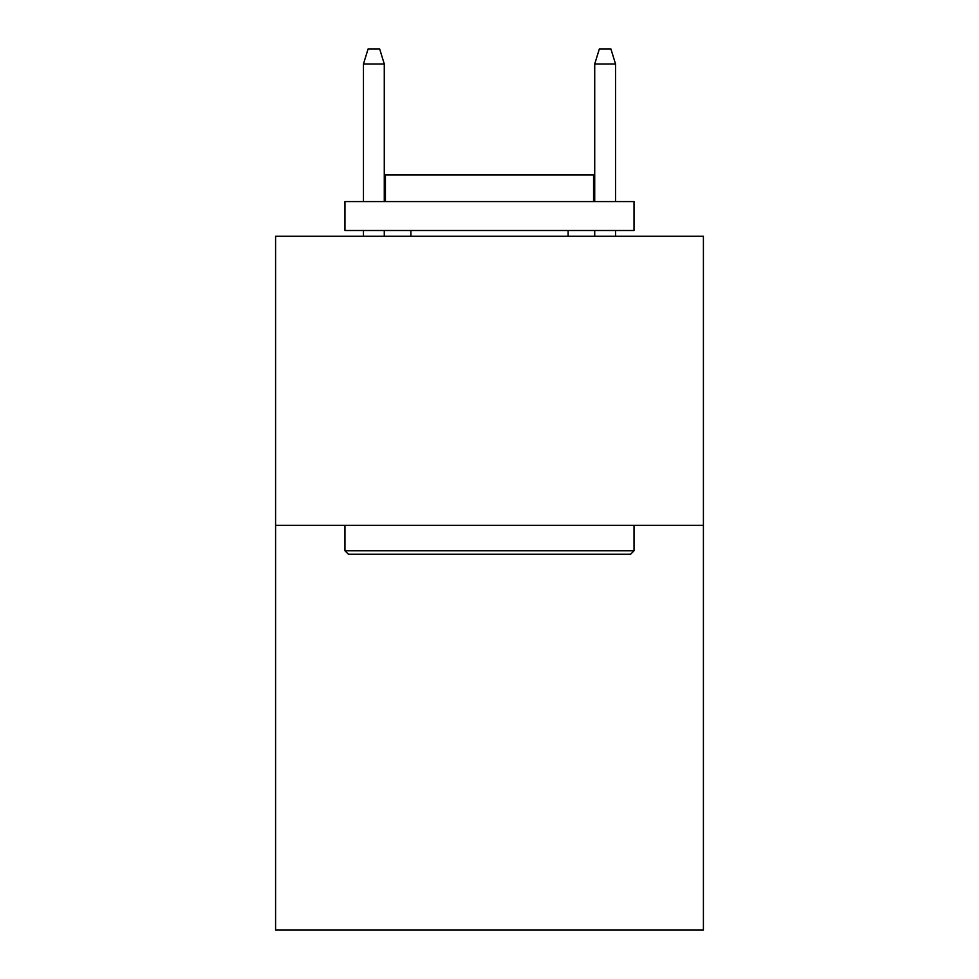<?xml version="1.0" encoding="UTF-8"?>
<svg xmlns="http://www.w3.org/2000/svg" width="979" height="979" viewBox="0 0 979 979"><rect width="100%" height="100%" fill="white"/><g stroke="black" fill="none" stroke-linecap="round" stroke-linejoin="round"><path stroke-width="1.47" d="M703.411 525.344L703.411 930.05L275.588 930.05L275.588 236.269L703.411 236.269L703.411 525.344L275.588 525.344M348.426 554.249L344.963 550.785L634.037 550.785L630.574 554.249L348.426 554.249M634.037 201.576L634.037 230.493L344.963 230.493L344.963 201.576L634.037 201.576M385.432 201.576L385.432 174.984L593.568 174.984L593.568 201.576M634.037 525.344L634.037 550.785M344.963 525.344L344.963 550.785M568.126 230.493L568.126 236.269M410.874 230.493L410.874 236.269M384.282 201.576L384.282 63.978L363.466 63.978L363.466 201.576M363.466 230.493L363.466 236.269M384.282 230.493L384.282 236.269M363.466 63.978L368.092 48.95L379.656 48.95L384.282 63.978M594.718 63.978L599.344 48.95L610.908 48.95L615.534 63.978L594.718 63.978L594.718 201.576M594.718 230.493L594.718 236.269M615.534 63.978L615.534 201.576M615.534 230.493L615.534 236.269"/></g></svg>
